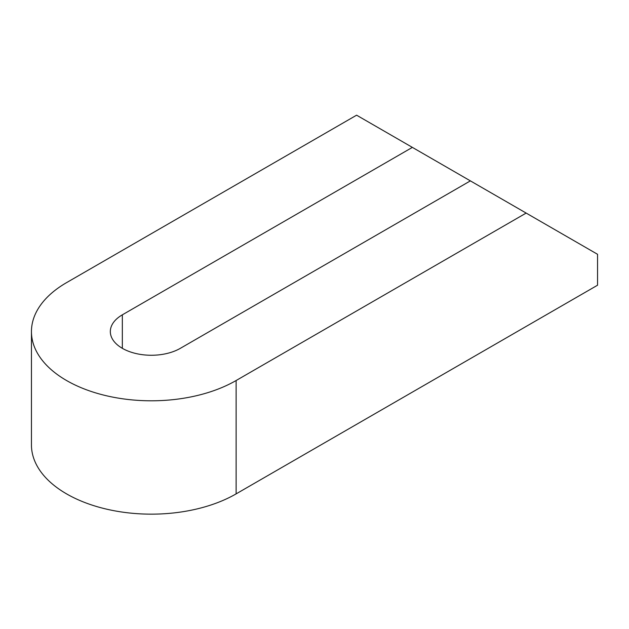 <?xml version="1.0" encoding="UTF-8"?>
<svg xmlns="http://www.w3.org/2000/svg" width="629" height="629" viewBox="0 0 629 629"><rect width="100%" height="100%" fill="white"/><g stroke="black" fill="none" stroke-linecap="round" stroke-linejoin="round"><path stroke-width="0.94" d="M412.372 147.383L356.596 115.186L66.564 282.633A119.895 69.221 0 0 0 31.45 331.577L31.45 444.931A119.895 69.221 0 0 0 105.46 508.885A119.895 69.221 0 0 0 236.127 493.875L597.55 285.212L597.55 254.297L470.382 180.877L180.35 348.324A41.019 23.682 180 0 1 135.652 353.459A41.019 23.682 180 0 1 110.327 331.577A41.019 23.682 180 0 1 122.34 314.83L412.372 147.383L470.382 180.877M31.45 331.577A119.895 69.221 0 0 0 105.46 395.531A119.895 69.221 0 0 0 236.127 380.521L526.159 213.074M236.127 380.521L236.127 493.875M122.34 314.83L122.34 348.324"/></g></svg>

